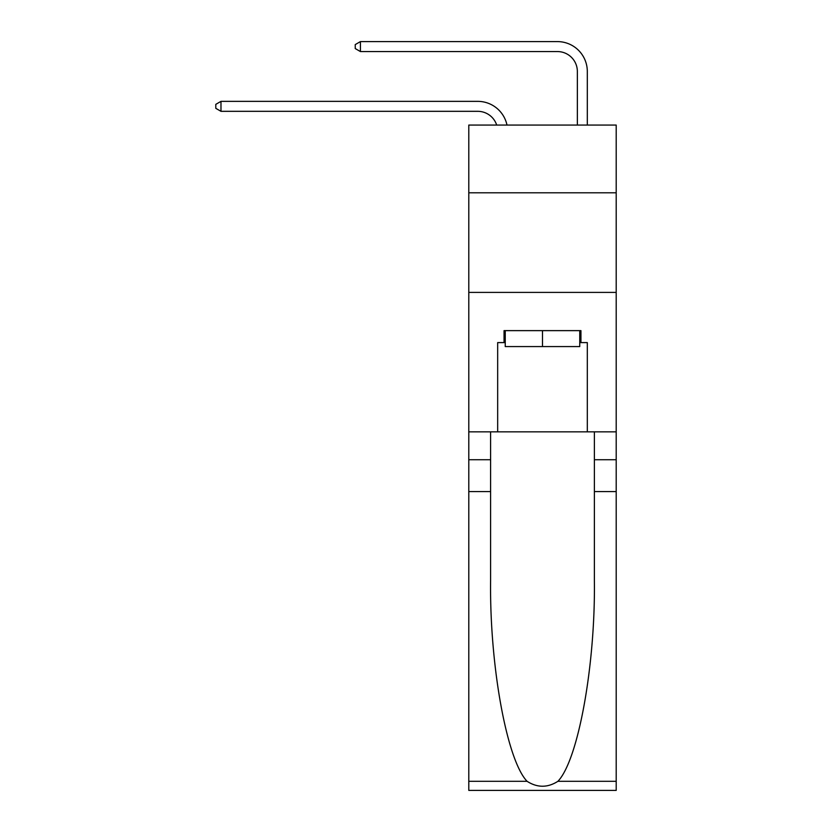 <?xml version="1.0" encoding="UTF-8"?>
<svg xmlns="http://www.w3.org/2000/svg" width="832" height="832" viewBox="0 0 832 832"><rect width="100%" height="100%" fill="white"/><g stroke="black" fill="none" stroke-linecap="round" stroke-linejoin="round"><path stroke-width="1.25" d="M616.2 192.795L616.2 125.07L468.79 125.07L468.79 192.795L616.2 192.795L616.2 431.839L587.309 431.839L587.309 342.597L580.944 342.597L580.944 330.637L504.046 330.637L504.046 342.597L505.242 342.597M468.79 491.598L490.599 491.598L490.599 580.434C489.538 665.34 506.771 760.198 527.082 781.31C537.347 787.862 547.622 787.862 557.908 781.31L616.2 781.31L616.2 790.4L468.79 790.4L468.79 192.795M477.755 101.358L220.979 101.358L477.755 101.358A29.879 29.879 151.9 0 1 506.99 125.07M577.356 125.07L577.356 71.479A19.916 19.916 12.9 0 0 557.43 51.563L360.422 51.563L355.243 48.568L355.243 44.585L360.422 41.6L557.43 41.6A29.879 29.879 32.7 0 1 587.309 71.479L587.309 125.07M579.748 330.637L579.748 346.58L505.242 346.58L505.242 330.637M542.495 330.637L542.495 346.58M557.908 781.31C578.219 760.198 595.442 665.34 594.381 580.434L594.381 431.839M594.381 491.598L616.2 491.598L616.2 431.839M490.599 431.839L490.599 491.598M616.2 781.31L616.2 491.598M468.79 431.839L497.671 431.839L497.671 342.597L504.046 342.597M468.79 292.396L616.2 292.396M497.671 431.839L587.309 431.839M579.748 342.597L580.944 342.597M577.356 71.479A19.916 19.916 -147.3 0 0 557.43 51.563A19.916 19.916 -147.3 0 1 577.356 71.479A19.916 19.916 -147.3 0 0 557.43 51.563A19.916 19.916 -147.3 0 1 577.356 71.479A19.916 19.916 -147.3 0 0 557.43 51.563A19.916 19.916 -147.3 0 1 577.356 71.479A19.916 19.916 -147.3 0 0 557.43 51.563A19.916 19.916 -147.3 0 1 577.356 71.479A19.916 19.916 -147.3 0 0 557.43 51.563A19.916 19.916 -147.3 0 1 577.356 71.479A19.916 19.916 -147.3 0 0 557.43 51.563A19.916 19.916 -147.3 0 1 577.356 71.479A19.916 19.916 -147.3 0 0 557.43 51.563A19.916 19.916 -147.3 0 1 577.356 71.479A19.916 19.916 -147.3 0 0 557.43 51.563A19.916 19.916 -147.3 0 1 577.356 71.479A19.916 19.916 -147.3 0 0 557.43 51.563A19.916 19.916 -147.3 0 1 577.356 71.479A19.916 19.916 -147.3 0 0 557.43 51.563A19.916 19.916 -147.3 0 1 577.356 71.479A19.916 19.916 -147.3 0 0 557.43 51.563A19.916 19.916 -147.3 0 1 577.356 71.479A19.916 19.916 -147.3 0 0 557.43 51.563A19.916 19.916 -147.3 0 1 577.356 71.479A19.916 19.916 -147.3 0 0 557.43 51.563A19.916 19.916 -147.3 0 1 577.356 71.479A19.916 19.916 -147.3 0 0 557.43 51.563A19.916 19.916 -147.3 0 1 577.356 71.479A19.916 19.916 -147.3 0 0 557.43 51.563A19.916 19.916 -147.3 0 1 577.356 71.479A19.916 19.916 -147.3 0 0 557.43 51.563A19.916 19.916 -147.3 0 1 577.356 71.479A19.916 19.916 -147.3 0 0 557.43 51.563A19.916 19.916 -147.3 0 1 577.356 71.479A19.916 19.916 -147.3 0 0 557.43 51.563A19.916 19.916 -147.3 0 1 577.356 71.479A19.916 19.916 -147.3 0 0 557.43 51.563A19.916 19.916 -147.3 0 1 577.356 71.479A19.916 19.916 -147.3 0 0 557.43 51.563A19.916 19.916 -147.3 0 1 577.356 71.479A19.916 19.916 -147.3 0 0 557.43 51.563A19.916 19.916 -147.3 0 1 577.356 71.479A19.916 19.916 -147.3 0 0 557.43 51.563A19.916 19.916 -147.3 0 1 577.356 71.479A19.916 19.916 -147.3 0 0 557.43 51.563A19.916 19.916 -147.3 0 1 577.356 71.479A19.916 19.916 -147.3 0 0 557.43 51.563A19.916 19.916 -147.3 0 1 577.356 71.479A19.916 19.916 -147.3 0 0 557.43 51.563A19.916 19.916 -147.3 0 1 577.356 71.479A19.916 19.916 -147.3 0 0 557.43 51.563A19.916 19.916 -147.3 0 1 577.356 71.479A19.916 19.916 -147.3 0 0 557.43 51.563A19.916 19.916 -147.3 0 1 577.356 71.479A19.916 19.916 -147.3 0 0 557.43 51.563A19.916 19.916 -147.3 0 1 577.356 71.479A19.916 19.916 -147.3 0 0 557.43 51.563A19.916 19.916 -147.3 0 1 577.356 71.479A19.916 19.916 -147.3 0 0 557.43 51.563A19.916 19.916 -147.3 0 1 577.356 71.479A19.916 19.916 -147.3 0 0 557.43 51.563A19.916 19.916 -147.3 0 1 577.356 71.479A19.916 19.916 -147.3 0 0 557.43 51.563A19.916 19.916 -147.3 0 1 577.356 71.479A19.916 19.916 -147.3 0 0 557.43 51.563A19.916 19.916 -147.3 0 1 577.356 71.479A19.916 19.916 -147.3 0 0 557.43 51.563M496.694 125.07A19.916 19.916 -28.1 0 0 477.755 111.322L220.979 111.322L215.8 108.337L215.8 104.354L220.979 101.358L220.979 111.322M360.422 41.6L360.422 51.563M594.381 459.722L616.2 459.722M490.599 459.722L468.79 459.722M468.79 781.31L527.082 781.31"/></g></svg>
